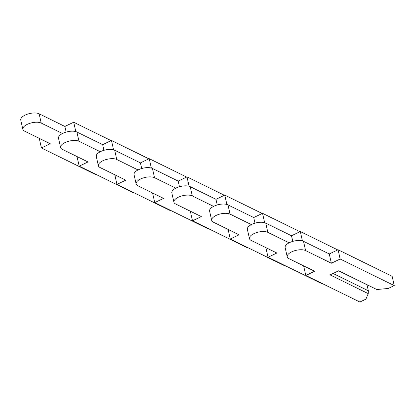 <?xml version="1.0" encoding="UTF-8"?>
<svg xmlns="http://www.w3.org/2000/svg" width="415" height="415" viewBox="0 0 415 415"><rect width="100%" height="100%" fill="white"/><g stroke="black" fill="none" stroke-linecap="round" stroke-linejoin="round"><path stroke-width="0.62" d="M388.238 288.467L376.81 289.52L338.671 270.777L330.081 274.891L368.224 293.628L365.906 299.158L359.893 302.037L305.814 275.467L314.617 271.249L288.856 258.597A10.251 4.399 -12.7 0 1 287.232 256.844A10.251 4.399 -12.7 0 1 293.872 250.971A10.251 4.399 -12.7 0 1 305.606 250.577L331.362 263.229L340.17 259.017L394.25 285.587L388.238 288.467M338.65 270.788L376.81 289.52M338.588 270.819L367 284.778L368.364 290.801L333.069 273.459M368.224 293.628L368.364 290.801M305.814 275.467L303.718 266.202L304.029 266.051M287.232 256.844L285.136 247.579A10.251 4.399 -12.7 0 1 291.776 241.706A10.251 4.399 -12.7 0 1 303.51 241.312L329.271 253.964L338.075 249.752L392.154 276.323L394.25 285.587M329.271 253.964L331.362 263.229M338.075 249.752L340.17 259.017M302.276 240.861L302.96 241.079M322.476 283.652L322.123 283.819L268.043 257.248L276.846 253.036L251.085 240.378A10.251 4.399 -12.7 0 1 249.462 238.63A10.251 4.399 -12.7 0 1 256.102 232.753A10.251 4.399 -12.7 0 1 267.836 232.359L289.131 242.822M268.043 257.248L265.948 247.983L266.264 247.833M249.462 238.63L247.366 229.365A10.251 4.399 -12.7 0 1 254.006 223.488A10.251 4.399 -12.7 0 1 265.74 223.094L291.501 235.751L300.304 231.534L337.727 249.918M291.501 235.751L292.777 241.39M300.304 231.534L302.4 240.799M264.505 222.642L265.19 222.86M284.706 265.434L284.353 265.6L230.273 239.03L239.076 234.817L213.315 222.16A10.251 4.399 -12.7 0 1 211.692 220.412A10.251 4.399 -12.7 0 1 218.332 214.534A10.251 4.399 -12.7 0 1 230.066 214.14L251.36 224.603M230.273 239.03L228.177 229.765L228.494 229.614M211.692 220.412L209.596 211.147A10.251 4.399 -12.7 0 1 216.236 205.269A10.251 4.399 -12.7 0 1 227.97 204.875L253.731 217.533L262.534 213.32L299.957 231.705M253.731 217.533L255.007 223.171M262.534 213.32L264.63 222.585M226.735 204.424L227.42 204.642M246.935 247.216L246.588 247.387L192.503 220.816L201.306 216.599L175.545 203.947A10.251 4.399 -12.7 0 1 173.921 202.193A10.251 4.399 -12.7 0 1 180.561 196.321A10.251 4.399 -12.7 0 1 192.295 195.927L213.59 206.385M192.503 220.816L190.407 211.551L190.724 211.401M173.921 202.193L171.826 192.928A10.251 4.399 -12.7 0 1 178.466 187.056A10.251 4.399 -12.7 0 1 190.2 186.662L215.961 199.314L224.764 195.102L262.187 213.486M215.961 199.314L217.237 204.958M224.764 195.102L226.86 204.367M188.965 186.21L189.655 186.428M209.165 229.002L208.818 229.168L154.733 202.598L163.536 198.386L137.78 185.728A10.251 4.399 -12.7 0 1 136.151 183.98A10.251 4.399 -12.7 0 1 142.791 178.102A10.251 4.399 -12.7 0 1 154.525 177.708L175.82 188.171M154.733 202.598L152.642 193.333L152.953 193.183M136.151 183.98L134.061 174.715A10.251 4.399 -12.7 0 1 140.701 168.838A10.251 4.399 -12.7 0 1 152.435 168.443L178.191 181.101L186.999 176.883L224.416 195.268M178.191 181.101L179.467 186.74M186.999 176.883L189.09 186.148M151.2 167.992L151.885 168.21M171.395 210.784L171.047 210.95L116.963 184.379L125.766 180.167L100.01 167.51A10.251 4.399 -12.7 0 1 98.381 165.761A10.251 4.399 -12.7 0 1 105.021 159.884A10.251 4.399 -12.7 0 1 116.755 159.49L138.05 169.953M116.963 184.379L114.872 175.114L115.183 174.964M98.381 165.761L96.29 156.497A10.251 4.399 -12.7 0 1 102.93 150.619A10.251 4.399 -12.7 0 1 114.665 150.225L140.426 162.882L149.229 158.67L186.646 177.055M140.426 162.882L141.697 168.521M149.229 158.67L151.319 167.935M113.43 149.774L114.115 149.991M133.625 192.565L133.277 192.736L79.198 166.166L88.001 161.949L62.24 149.296A10.251 4.399 -12.7 0 1 60.611 147.543A10.251 4.399 -12.7 0 1 67.251 141.671A10.251 4.399 -12.7 0 1 78.985 141.276L100.28 151.734M79.198 166.166L77.102 156.901L77.413 156.751M60.611 147.543L58.52 138.278A10.251 4.399 -12.7 0 1 65.16 132.406A10.251 4.399 -12.7 0 1 76.894 132.012L102.655 144.664L111.459 140.452L148.876 158.836M102.655 144.664L103.926 150.308M111.459 140.452L113.549 149.716M75.66 131.56L76.344 131.778M95.855 174.352L95.507 174.518L41.427 147.948L50.231 143.735L24.469 131.078A10.251 4.399 -12.7 0 1 22.846 129.33A10.251 4.399 -12.7 0 1 29.486 123.452A10.251 4.399 -12.7 0 1 41.22 123.058L62.515 133.521M41.427 147.948L39.332 138.683L39.648 138.532M22.846 129.33L20.75 120.065A10.251 4.399 -12.7 0 1 27.39 114.187A10.251 4.399 -12.7 0 1 39.124 113.793L64.885 126.451L73.688 122.233L111.106 140.618M64.885 126.451L66.161 132.089M73.688 122.233L75.784 131.498M303.51 241.312L305.606 250.577M265.74 223.094L267.836 232.359M227.97 204.875L230.066 214.14M190.2 186.662L192.295 195.927M152.435 168.443L154.525 177.708M114.665 150.225L116.755 159.49M76.894 132.012L78.985 141.276M39.124 113.793L41.22 123.058"/></g></svg>
